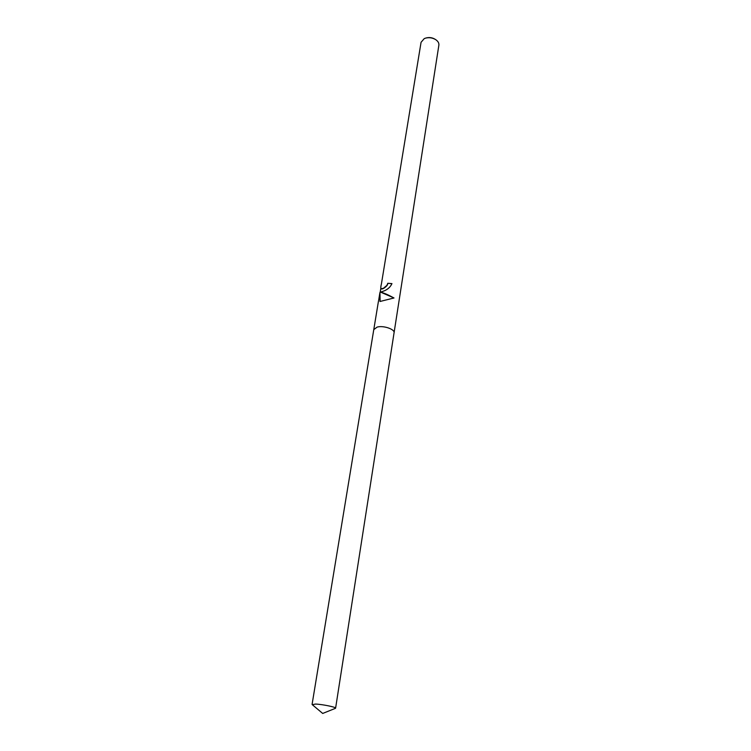 <?xml version="1.0" encoding="UTF-8"?>
<svg xmlns="http://www.w3.org/2000/svg" width="751" height="751" viewBox="0 0 751 751"><rect width="100%" height="100%" fill="white"/><g stroke="black" fill="none" stroke-linecap="round" stroke-linejoin="round"><path stroke-width="1.13" d="M391.938 283.728L387.788 283.277L391.956 283.615C390.285 287.304 387.291 289.877 382.972 291.322L380.56 292.12L394.003 297.969L379.978 301.489L379.94 292.43L378.448 301.517M394.05 332.89L438.875 45.144C439.1 43.126 438.086 41.324 435.824 39.728C432.66 37.794 429.262 37.25 425.648 38.104L424.249 38.611L421.067 42.291L381.442 283.784C380.719 286.619 380.616 288.3 381.132 288.797L383.47 288.271L386.896 285.38L387.788 283.277M378.391 301.583L373.782 329.586L377.133 327.089C383.385 325.267 395.064 329.257 394.059 332.834C395.064 329.257 383.385 325.267 377.133 327.089L373.773 329.642M380.982 286.112L381.086 285.211M387.976 283.399L387.075 285.493C384.587 288.112 382.663 289.248 381.311 288.919L381.208 288.835M393.928 297.969C388.051 294.73 383.658 292.815 380.738 292.233L380.56 292.12M379.94 292.43L380.137 301.451M435.467 39.503L435.148 39.296C432.435 37.634 429.525 37.175 426.437 37.897L426.061 37.991M335.331 708.371L335.603 708.155C336.279 707.17 322.432 704.325 315.551 704.053L312.285 704.682M380.128 292.552L380.823 288.328M335.444 708.324L322.695 713.45L312.191 704.598M373.782 329.586L312.087 704.391M394.059 332.834L335.603 708.155"/></g></svg>
